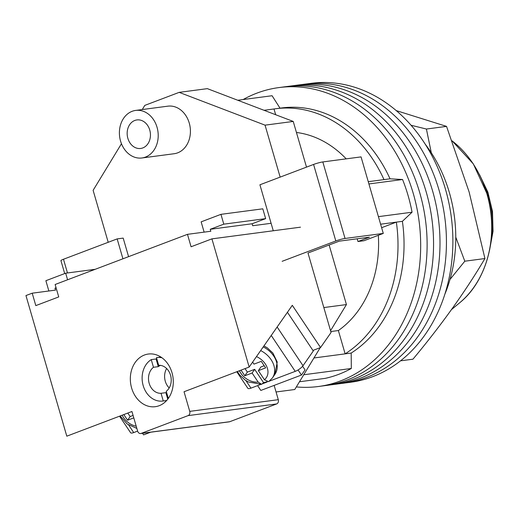 <?xml version="1.0" encoding="UTF-8"?>
<svg xmlns="http://www.w3.org/2000/svg" width="519" height="519" viewBox="0 0 519 519"><rect width="100%" height="100%" fill="white"/><g stroke="black" fill="none" stroke-linecap="round" stroke-linejoin="round"><path stroke-width="0.78" d="M243.158 99.544A150.763 121.452 82.5 0 1 278.95 87.575L285.392 86.725A150.763 121.452 82.5 0 1 419.741 192.744A150.763 121.452 82.5 0 1 324.836 385.656L331.278 384.806A150.763 121.452 82.5 0 0 426.183 191.894A150.763 121.452 82.5 0 0 291.827 85.875A150.763 121.452 82.5 0 1 426.183 191.894A150.763 121.452 82.5 0 1 331.278 384.806L337.72 383.956A150.763 121.452 82.5 0 0 432.619 191.044A150.763 121.452 82.5 0 0 298.269 85.025A150.763 121.452 82.5 0 1 432.619 191.044A150.763 121.452 82.5 0 1 337.72 383.956L344.162 383.106A150.763 121.452 82.5 0 0 439.061 190.194A150.763 121.452 82.5 0 0 304.711 84.175A150.763 121.452 82.5 0 1 439.061 190.194A150.763 121.452 82.5 0 1 344.162 383.106L350.597 382.256A150.763 121.452 82.5 0 0 445.503 189.344A150.763 121.452 82.5 0 0 311.153 83.325L285.392 86.725A150.763 121.452 82.5 0 1 419.741 192.744A150.763 121.452 82.5 0 1 324.836 385.656L318.4 386.506A150.763 121.452 82.5 0 1 296.336 386.921M278.95 87.575A150.763 121.452 82.5 0 1 413.299 193.593A150.763 121.452 82.5 0 1 318.4 386.506M303.738 374.757L351.318 368.477A143.912 115.932 82.5 0 1 325.27 378.351L299.482 381.757M368.918 183.947L402.562 179.509A143.912 115.932 82.5 0 1 412.06 212.213L402.387 221.328A130.204 104.89 82.5 0 1 351.181 353.063L351.318 368.477M378.416 216.65L412.06 212.213M237.767 100.258L272.079 95.73L280.026 108.166M368.263 181.682L383.995 179.606A130.204 104.89 -97.5 0 0 275.602 108.75L281.642 107.958A130.204 104.89 82.5 0 1 390.035 178.815L402.562 179.509M313.95 357.974L345.141 353.854A130.204 104.89 -97.5 0 0 396.347 222.126L402.387 221.328M378.319 235.302A106.22 85.57 -97.5 0 1 338.369 330.545L345.141 353.854L351.181 353.063M380.609 224.202L396.347 222.126L381.627 227.705M275.602 108.75A130.204 104.89 -97.5 0 0 274 108.977L275.667 114.731M383.995 179.606L390.035 178.815M264.048 110.294L274 108.977M346.192 158.853A106.22 85.57 -97.5 0 0 296.44 132.475M338.369 330.545L330.798 331.544M425.093 143.99A130.204 104.89 82.5 0 1 449.396 192.692A130.204 104.89 82.5 0 1 444.906 294.111M127.862 138.346A14.389 11.593 -97.5 0 0 140.688 148.46A14.389 11.593 -97.5 0 0 149.751 130.048A14.389 11.593 -97.5 0 0 136.925 119.928A14.389 11.593 -97.5 0 0 127.862 138.346M157.043 127.285A23.984 19.32 -97.5 0 0 135.667 110.417A23.984 19.32 -97.5 0 0 120.57 141.11A23.984 19.32 -97.5 0 0 141.947 157.977A23.984 19.32 -97.5 0 0 157.043 127.285M141.947 157.977L174.144 153.728A23.984 19.32 -97.5 0 0 189.247 123.035A23.984 19.32 -97.5 0 0 167.871 106.168L135.667 110.417M306.508 167.131L293.235 121.44L207.353 88.645L179.178 92.363L144.788 105.396L142.264 109.548M330.551 330.687L346.439 304.575L329.13 244.994M320.217 347.665L294.766 389.51L276.056 391.975M280.15 177.115L265.053 125.157L179.178 92.363M108.212 242.289L93.115 190.33L121.472 143.724M64.693 273.571L60.931 260.622A6.851 0.759 -16.2 0 1 63.487 259.247L117.151 238.902L123.191 238.104L128.582 256.658M293.235 121.44L265.053 125.157M346.439 304.575L323.83 307.559M117.151 238.902L122.932 258.799M300.482 227.179L211.921 238.863L249.165 367.056L292.301 305.308L320.547 347.542L331.07 332.478L307.988 253.013L339.244 241.16L369.437 237.177L357.974 241.523L364.014 240.725L383.288 233.42L345.051 238.468A6.851 0.759 163.8 0 0 335.812 240.972L313.58 164.445A6.851 0.759 -16.2 0 1 322.818 161.941L345.051 238.468M313.58 164.445L259.915 184.79L273.273 230.767M282.148 261.31L335.812 240.972M383.288 233.42L361.055 156.894L322.818 161.941M357.182 238.792L357.974 241.523M431.308 152.807L426.404 129.036L411.061 125.254M396.218 110.592L446.535 126.383L469.131 192.017L484.928 258.546C465.42 291.503 441.422 325.056 412.949 359.193L400.551 360.828M449.999 279.456L464.803 261.206L455.773 237.189M446.535 126.383L426.404 129.036M484.928 258.546L464.803 261.206M142.511 433.281L143.581 434.883L150.62 432.217M128.641 424.99L133.72 432.58L137.626 431.101M133.72 432.58A6.851 2.057 146.2 0 1 130.593 432.71L119.545 416.193M123.794 414.577L127.57 420.221L133.785 417.866M127.81 413.059L130.139 416.543L133.078 415.427M130.139 416.543L127.57 420.221M271.236 335.469L295.24 371.357A6.851 2.057 -33.8 0 0 303.018 365.7L313.301 350.987L287.422 312.295M295.24 371.357L269.309 381.186M267.272 381.958L262.796 383.651M260.694 384.449L250.949 388.141L245.876 380.55M236.774 371.753L247.823 388.277A6.851 2.057 -33.8 0 0 250.949 388.141M266.714 381.796A21.247 16.057 34.9 0 1 263.535 382.6L261.641 384.332L258.17 382.101A16.102 12.171 34.9 0 1 239.421 370.754M245.039 368.62L247.368 372.104L254.667 369.34L252.098 373.018L244.799 375.782L241.03 370.144M252.098 373.018L258.17 382.101M252.63 362.1L253.986 364.13L261.278 361.36L265.644 367.88L258.345 370.65L264.424 379.733L268.621 381.679L272.384 377.981A21.247 16.057 -145.1 0 0 260.674 350.578M264.197 365.726L260.921 366.965L258.345 370.65M254.667 369.34L263.535 382.6M247.368 372.104L244.799 375.782M298.055 369.956L301.455 375.042L260.817 390.444L257.593 385.623M302.609 366.232L305.055 369.891L301.455 375.042M168.312 398.443L166.242 391.313A14.045 11.314 -97.5 0 0 170.543 375.25A14.045 11.314 -97.5 0 0 158.684 365.311L156.459 357.636A21.928 17.665 -97.5 0 1 156.991 357.559L160.903 357.046M166.651 400.512L163.258 400.96A21.928 17.665 -97.5 0 1 162.726 401.038A21.928 17.665 -97.5 0 1 143.095 385.299A21.928 17.665 -97.5 0 1 151.25 359.615L156.076 358.979A21.928 17.665 82.5 0 1 156.738 358.597M151.25 359.615L153.475 367.283A14.045 11.314 -97.5 0 0 149.18 383.346A14.045 11.314 -97.5 0 0 161.033 393.292L163.258 400.96M161.96 357.773A21.928 17.665 -97.5 0 0 156.991 357.559M161.033 393.292L165.866 392.656A14.045 11.314 -97.5 0 0 166.528 392.591A14.045 11.314 -97.5 0 0 166.612 392.578M160.481 365.382A14.045 11.314 -97.5 0 0 158.308 366.648L153.475 367.283M166.631 368.535A14.045 11.314 -97.5 0 0 169.188 387.94M165.866 392.656L167.76 399.182M156.076 358.979L158.308 366.648M144.444 355.015A26.553 21.389 82.5 0 1 148.337 354.036A26.553 21.389 82.5 0 1 172.6 375.114A26.553 21.389 82.5 0 1 159.171 405.709A26.553 21.389 82.5 0 1 155.285 406.688A26.553 21.389 82.5 0 1 131.022 385.611A26.553 21.389 82.5 0 1 144.444 355.015M274.142 385.39L278.294 399.682A3.425 2.757 82.5 0 1 276.64 403.938L188.079 415.622L141.187 433.397A3.425 2.757 -97.5 0 1 140.688 433.527A3.425 2.757 -97.5 0 1 137.632 431.114L131.936 411.496L66.802 436.181L25.95 295.558L32.204 293.19L55.552 290.108L54.982 288.149L56.065 287.734M32.204 293.19L35.811 305.613L58.738 296.926L55.131 284.496L187.469 234.335L210.818 231.253L210.247 229.294L252.111 223.767L252.682 225.733L271.106 223.3M276.64 403.938L229.748 421.713A3.425 2.757 82.5 0 1 229.242 421.837L140.688 433.527M320.547 347.542L312.931 350.429M188.079 415.622A3.425 2.757 -97.5 0 0 189.74 411.366L184.037 391.741L249.165 367.056M211.921 238.863L191.083 246.765L187.469 234.335M48.864 290.99L45.88 280.708L65.673 273.202L67.587 279.773M95.224 269.303L65.673 273.202M265.657 218.635L262.809 208.82L220.945 214.347L223.793 224.156L265.657 218.635L252.111 223.767M204.129 232.136L201.145 221.853L220.945 214.347M223.793 224.156L210.247 229.294M54.982 288.149L56.143 287.993M63.487 259.247L67.47 272.962M490.766 243.19A78.81 63.487 -97.5 0 0 482.599 181.274M452.055 140.818L473.328 163.907L487.146 194.087C499.213 233.777 487.607 280.305 459.717 302.752A96.722 77.915 -97.5 0 0 486.965 194.022A96.722 77.915 -97.5 0 0 452.068 140.857M122.186 415.187A16.102 12.171 -145.1 0 0 136.212 426.229M303.018 365.7L277.14 327.009M263.25 346.9A21.247 16.057 34.9 0 1 274.953 374.296L272.384 377.981M256.47 356.598A16.102 12.171 34.9 0 1 264.424 379.733M141.187 433.397L229.748 421.713M189.74 411.366L278.294 399.682M489.508 250.476L493.05 231.331L492.492 211.467L487.879 192.134L479.491 174.566M459.717 302.752L451.498 309.596M136.86 428.447L127.149 423.952L120.142 415.966M237.371 371.526L239.57 374.848L244.929 379.914L248.445 382.01L261.641 384.339M263.957 345.881L267.402 347.912L272.884 353.037L277.224 361.996L274.953 374.296M162.726 401.038L166.638 400.525"/></g></svg>
